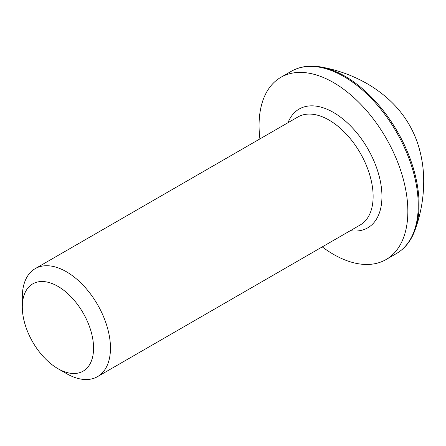 <?xml version="1.0" encoding="UTF-8"?>
<svg xmlns="http://www.w3.org/2000/svg" width="446" height="446" viewBox="0 0 446 446"><rect width="100%" height="100%" fill="white"/><g stroke="black" fill="none" stroke-linecap="round" stroke-linejoin="round"><path stroke-width="0.67" d="M322.257 246.894A105.206 60.74 -120 0 0 386.058 259.55A105.206 60.74 -120 0 0 386.058 138.07A105.206 60.74 -120 0 0 280.852 77.331A105.206 60.74 -120 0 0 259.065 125.488A105.206 60.74 -120 0 0 259.912 138.912M57.93 368.658L66.382 373.536A62.345 35.992 -120 0 0 97.557 376.625A62.345 35.992 -120 0 0 110.469 348.086A62.345 35.992 -120 0 0 83.251 285.345A62.345 35.992 -120 0 0 35.212 268.643A62.345 35.992 -120 0 0 22.3 297.181L22.3 306.937A50.392 29.096 60 0 1 57.935 286.365A50.392 29.096 60 0 1 93.565 348.086A50.392 29.096 60 0 1 57.93 368.658A50.392 29.096 60 0 1 22.3 306.937M343.855 76.534A105.206 60.74 60 0 1 412.583 169.246A105.206 60.74 60 0 1 396.455 253.545C404.907 248.595 411.078 240.818 414.975 230.214A104.743 60.472 -120 0 0 345.009 76.249A104.743 60.472 -120 0 0 320.719 66.95C309.585 65.027 299.762 66.482 291.255 71.327A105.206 60.74 60 0 1 343.855 76.534M35.212 268.643L297.878 116.991A62.345 35.992 60 0 1 329.048 120.08A62.345 35.992 60 0 1 369.773 175.022A62.345 35.992 60 0 1 360.217 224.974L97.557 376.625M350.344 230.677A68.578 39.594 -120 0 0 381.185 186.088A68.578 39.594 -120 0 0 333.457 112.448A68.578 39.594 -120 0 0 287.999 122.695M320.719 66.95C337.265 69.866 352.73 75.435 367.103 83.658C391.766 98.081 408.464 117.532 417.2 142.012C421.542 154.695 423.711 167.78 423.7 181.26C423.689 197.968 420.779 214.286 414.975 230.214M291.255 71.327L280.852 77.331M396.455 253.545L386.058 259.55"/></g></svg>
